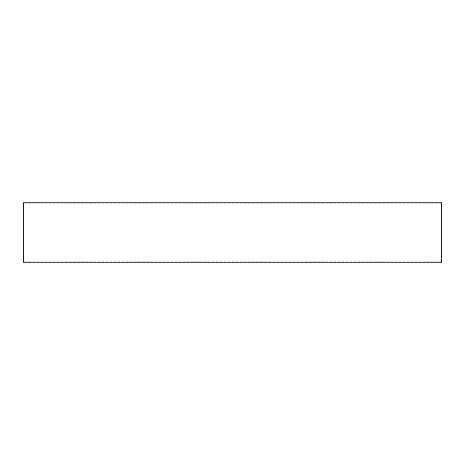 <?xml version="1.0" encoding="UTF-8"?>
<svg xmlns="http://www.w3.org/2000/svg" width="465" height="465" viewBox="0 0 465 465"><rect width="100%" height="100%" fill="white"/><g stroke="black" fill="none" stroke-linecap="round" stroke-linejoin="round"><path stroke-width="0.35" stroke-dasharray="2.33 1.74" d="M23.25 262.214L23.25 202.787M441.75 202.787L441.75 262.214M441.75 261.208L23.25 261.208M441.75 203.792L23.25 203.792"/><path stroke-width="0.7" d="M23.25 202.787L23.25 262.214L441.75 262.214L441.75 202.787L23.25 202.787"/></g></svg>
